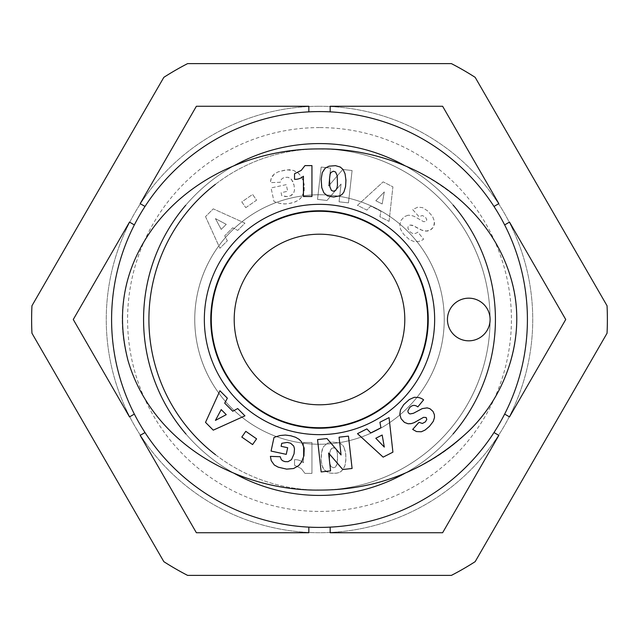 <?xml version="1.0" encoding="UTF-8"?>
<svg xmlns="http://www.w3.org/2000/svg" width="639" height="639" viewBox="0 0 639 639"><rect width="100%" height="100%" fill="white"/><g stroke="black" fill="none" stroke-linecap="round" stroke-linejoin="round"><path stroke-width="0.48" stroke-dasharray="3.19 2.4" d="M330.163 111.865L330.163 106.258L442.619 106.258L498.843 203.641L493.987 206.445A207.915 207.915 0 0 0 308.837 111.865L308.837 106.258L196.381 106.258L140.157 203.641L145.013 206.445A207.915 207.915 0 0 0 134.35 414.088L129.493 416.892L73.269 319.5L129.493 222.108L134.35 224.912M504.65 224.912L509.507 222.108L565.731 319.5L509.507 416.892L504.65 414.088A207.915 207.915 0 0 0 493.987 206.445M493.987 432.555L498.843 435.359L442.619 532.742L330.163 532.742L330.163 527.135A207.915 207.915 0 0 0 504.65 414.088M308.837 527.135L308.837 532.742L196.381 532.742L140.157 435.359L145.013 432.555A207.915 207.915 0 0 0 330.163 527.135M319.5 106.258A213.242 213.242 0 0 1 504.171 426.125A213.242 213.242 0 0 1 134.829 426.125A213.242 213.242 0 0 1 319.5 106.258A213.242 213.242 0 0 0 134.829 426.125A213.242 213.242 0 0 0 504.171 426.125A213.242 213.242 0 0 0 319.5 106.258M319.5 127.584A191.916 191.916 0 0 0 153.296 415.462A191.916 191.916 0 0 0 485.704 415.462A191.916 191.916 0 0 0 319.5 127.584M319.5 210.75A108.75 108.75 0 0 0 225.319 373.879A108.75 108.75 0 0 0 413.681 373.879A108.75 108.75 0 0 0 319.5 210.75A108.75 108.75 0 0 1 413.681 373.879A108.75 108.75 0 0 1 225.319 373.879A108.75 108.75 0 0 1 319.5 210.75A108.75 108.75 0 0 0 225.319 373.879A108.75 108.75 0 0 0 413.681 373.879A108.75 108.75 0 0 0 319.5 210.75A108.75 108.75 0 0 0 225.319 373.879A108.75 108.75 0 0 0 413.681 373.879A108.75 108.75 0 0 0 319.5 210.75A108.734 108.734 0 0 0 225.335 373.871A108.734 108.734 0 0 0 413.665 373.871A108.734 108.734 0 0 0 319.5 210.766M319.5 234.201A85.299 85.299 0 0 0 245.632 362.145A85.299 85.299 0 0 0 393.368 362.145A85.299 85.299 0 0 0 319.5 234.201M145.013 432.555A207.915 207.915 0 0 1 134.35 414.088M607.05 333.231A287.877 287.877 0 0 0 607.05 305.769L475.168 77.343A287.877 287.877 0 0 0 451.382 63.612L187.618 63.612A287.877 287.877 0 0 0 163.832 77.343L31.95 305.769A287.877 287.877 0 0 0 31.95 333.231L163.832 561.657A287.877 287.877 0 0 0 187.618 575.388L451.382 575.388A287.877 287.877 0 0 0 475.168 561.657L607.05 333.231M427.723 319.5A108.223 108.223 0 0 1 265.393 413.225A108.223 108.223 0 0 1 265.393 225.775A108.223 108.223 0 0 1 427.723 319.5A108.223 108.223 0 0 1 265.393 413.225A108.223 108.223 0 0 1 265.393 225.775A108.223 108.223 0 0 1 427.723 319.5A108.223 108.223 0 0 0 265.393 225.775A108.223 108.223 0 0 0 265.393 413.225A108.223 108.223 0 0 0 427.723 319.5M143.575 319.5A175.925 175.925 0 0 1 407.466 167.146A175.925 175.925 0 0 1 407.466 471.854A175.925 175.925 0 0 1 143.575 319.5A175.925 175.925 0 0 1 407.466 167.146A175.925 175.925 0 0 1 407.466 471.854A175.925 175.925 0 0 1 143.575 319.5A175.925 175.925 0 0 0 407.466 471.854A175.925 175.925 0 0 0 407.466 167.146A175.925 175.925 0 0 0 143.575 319.5M148.903 319.5A170.597 170.597 0 0 0 404.799 467.237A170.597 170.597 0 0 0 404.799 171.763A170.597 170.597 0 0 0 148.903 319.5M319.5 444.249A124.749 124.749 0 0 1 194.751 319.5A124.749 124.749 0 0 1 319.5 194.751A124.749 124.749 0 0 1 444.249 319.5A124.749 124.749 0 0 1 319.5 444.249A124.749 124.749 0 0 0 444.249 319.5A124.749 124.749 0 0 0 319.5 194.751A124.749 124.749 0 0 1 427.531 381.874A124.749 124.749 0 0 1 211.469 381.874A124.749 124.749 0 0 1 319.5 194.751A124.749 124.749 0 0 0 194.751 319.5A124.749 124.749 0 0 0 319.5 444.249A124.749 124.749 0 0 0 427.531 257.126A124.749 124.749 0 0 0 211.469 257.126A124.749 124.749 0 0 0 319.5 444.249M319.5 428.042A108.542 108.542 0 0 0 428.042 319.5A108.542 108.542 0 0 0 319.5 210.958A108.542 108.542 0 0 0 210.958 319.5A108.542 108.542 0 0 0 319.5 428.042M294.539 465.24L294.539 459.681L294.539 465.24L301.233 468.587L304.971 473.395L311.944 473.395L311.944 442.492L303.421 442.492L303.421 462.748A12.54 12.54 0 0 0 294.539 459.681A12.54 12.54 0 0 1 303.421 462.748L303.421 442.492L311.944 442.492L311.944 473.395L304.971 473.395L301.233 468.587L294.539 465.24M335.723 448.642L337.088 451.366L337.464 454.073L337.232 463.155L335.603 466.973L333.454 467.78L330.954 466.566L330.091 464.681L329.532 460.08L329.844 452.26L330.547 449.864L332.647 447.843L334.964 448.091L336.529 449.76L337.464 454.073L337.52 459.713L336.985 464.457L335.603 466.973L333.454 467.78L330.954 466.566L329.844 463.427L329.492 457.788L329.844 452.26L331.449 448.538L333.494 447.739L335.723 448.642M343.239 445.918L343.878 446.949L342.288 444.808L338.718 442.699L331.721 442.036L327.328 443.194L323.446 446.789L321.481 452.835L321.313 461.693L322.759 467.636L324.245 469.929L326.377 471.662L330.603 473.148L335.523 473.331L338.782 472.652L341.546 471.087L343.966 468.131L345.06 465.2L345.859 460.392L345.779 454.113L343.878 446.949L345.571 452.404L345.947 458.802L345.06 465.2L343.079 469.473L340.291 471.949L337.088 473.108L332.296 473.355L329.037 472.82L324.245 469.929L321.856 464.976L321.169 459.832L321.297 454.361L322.248 449.433L323.446 446.789L327.328 443.194L331.721 442.036L338.718 442.699L341.258 443.961L343.239 445.918M319.5 204.352A115.148 115.148 0 0 1 419.224 377.074A115.148 115.148 0 0 1 219.776 377.074A115.148 115.148 0 0 1 319.5 204.352M468.77 340.827A21.327 21.327 0 0 0 487.237 308.837A21.327 21.327 0 0 0 450.303 308.837A21.327 21.327 0 0 0 468.77 340.827A21.327 21.327 0 0 1 450.303 308.837A21.327 21.327 0 0 1 487.237 308.837A21.327 21.327 0 0 1 468.77 340.827M245.791 207.659L256.582 200.167L252.589 194.432L241.806 201.924L245.791 207.659L241.806 201.924L252.589 194.432L256.582 200.167L245.791 207.659M408.097 215.231L404.447 216.597L401.068 220.303L399.822 224.68L400.501 229.153L403.72 234.385L409.335 239.489L414.28 241.71L418.497 241.478A12.564 12.564 0 0 0 423.617 239.162L417.834 232.109C414.911 234.305 412.163 234.042 409.591 231.326L407.954 228.251A2.66 2.66 0 0 1 408.153 226.741A3.115 3.115 0 0 1 410.014 225.072L413.425 225.711L422.235 230.391L427.148 231.126L429.911 230.312L433.034 227.564L434.392 224.305L434.488 221.445L432.571 216.437L427.699 210.942L422.555 207.643L417.898 207.108L412.69 209.584L419 216.685L422.379 215.527L425.446 217.18L426.788 219.584L426.141 221.485L423.585 221.677L414.184 216.341L411.069 215.351L408.097 215.231L411.069 215.351L414.184 216.341L423.585 221.677L426.141 221.485L426.788 219.584L425.446 217.18L422.379 215.527L419 216.685L412.69 209.584L417.898 207.108L422.555 207.643L427.699 210.942L432.571 216.437L434.488 221.445L433.769 226.262L432.076 228.722L429.911 230.312L425.622 231.15L420.845 229.824L412.163 225.176L410.014 225.072A2.923 2.923 0 0 0 408.153 226.741A2.66 2.66 0 0 0 407.954 228.251L409.591 231.326C412.163 234.042 414.911 234.305 417.834 232.109L423.617 239.162A12.564 12.564 0 0 1 418.497 241.478L414.28 241.71L409.335 239.489L403.72 234.385L400.501 229.153L399.822 224.68L401.068 220.303L404.447 216.597L408.097 215.231M389.055 221.39L392.913 186.836L383.144 181.867L357.489 205.327L366.866 210.095L370.764 206.046L380.94 211.221L379.901 216.725L389.055 221.39L379.901 216.725L380.94 211.221L370.764 206.046L366.866 210.095L357.489 205.327L383.144 181.867L392.913 186.836L389.055 221.39M205.526 216.613L219.928 248.244L227.356 240.799L224.704 235.847L232.772 227.756L237.684 230.439L244.937 223.163L213.266 208.849L205.526 216.613L213.266 208.849L244.937 223.163L237.684 230.439L232.772 227.756L224.704 235.847L227.356 240.799L219.928 248.244L205.526 216.613M304.164 190.949L303.964 183.297L301.768 177.307L298.764 173.481L293.613 170.469L286.631 169.87L278.221 171.827L274.291 174.008L271.255 178.257L270.377 182.634L280.217 182.275L281.28 179.455L282.702 178.225L284.97 177.362L287.997 177.299L291.488 179.335L294.068 185.198L294.491 190.254L293.708 192.994L290.521 195.822L287.238 196.588L281.759 195.694L281.112 192.69L287.678 191.269L286.248 184.647L271.064 187.922L273.995 201.493L275.673 202.148L280.202 203.49L285.369 203.945L290.753 203.234L295.522 201.756L299.164 199.632L301.608 197.124L304.164 190.949L303.094 194.544L300.657 198.266L298.078 200.414L294.052 202.323L288.461 203.649L283.932 203.961L278.772 203.146L273.995 201.493L271.064 187.922L286.248 184.647L287.678 191.269L281.112 192.69L281.759 195.694L285.521 196.564L288.988 196.333L291.823 195.087L293.708 192.994L294.491 190.254L294.068 185.198L292.958 181.708L290.593 178.481L287.997 177.299L284.97 177.362L282.702 178.225L281.28 179.455L280.217 182.275L270.377 182.634L270.824 179.687L272.278 176.252L274.291 174.008L278.221 171.827L284.954 170.094L289.667 169.75L293.613 170.469L297.614 172.53L300.993 176.06L303.03 180.062L304.236 184.911L304.164 190.949M341.058 184.048L339.069 201.812L348.471 202.859L352.089 170.525L342.76 169.479L328.59 186.013L330.587 168.121L321.161 167.067L317.543 199.4L326.968 200.454L341.058 184.048L326.968 200.454L317.543 199.4L321.161 167.067L330.587 168.121L328.59 186.013L342.76 169.479L352.089 170.525L348.471 202.859L339.069 201.812L341.058 184.048M226.246 224.345L221.206 229.401L215.439 218.602L226.246 224.345L221.206 229.401L215.439 218.602L226.246 224.345M375.812 200.734L384.303 191.916L382.178 203.969L375.812 200.734L384.303 191.916L382.178 203.969L375.812 200.734M319.5 148.911C376.667 148.959 426.237 168.464 468.203 207.427C508.213 245.68 527.167 306.305 511.016 360.444C487.086 442.979 400.429 491.247 319.5 490.081C256.247 490.425 190.973 462.812 152.649 410.494C123.95 370.356 115.747 326.321 128.032 278.404C152.114 195.774 238.659 147.849 319.5 148.911M319.5 490.097A197.251 170.597 0 0 1 148.679 234.201A197.251 170.597 0 0 1 490.321 234.201A197.251 170.597 0 0 1 319.5 490.097M185.949 434.017A175.925 175.925 0 0 0 233.818 473.148M404.99 473.259A175.925 175.925 0 0 0 453.099 433.961M453.123 205.063A175.925 175.925 0 0 0 405.158 165.836M234.034 165.733A175.925 175.925 0 0 0 185.709 205.263M215.351 184.383A170.597 170.597 0 0 1 315.97 148.943M323.39 148.951A170.597 170.597 0 0 1 490.089 320.435A170.597 170.597 0 0 1 321.521 490.081M316.864 490.073A170.597 170.597 0 0 1 215.495 454.72M294.539 173.76L294.539 179.319A12.54 12.54 0 0 0 303.421 176.252L303.421 196.508L311.944 196.508L311.944 165.605L304.971 165.605L301.233 170.413L294.539 173.76M335.723 190.358L337.088 187.634L337.464 184.927L337.232 175.845L335.603 172.027L333.454 171.22L330.954 172.434L330.091 174.319L329.532 178.92L329.844 186.74L331.449 190.462L333.494 191.261L335.723 190.358M343.239 193.082L344.892 189.591L345.907 183.05L345.427 175.509L343.926 170.805L341.546 167.913L337.088 165.892L330.603 165.852L326.377 167.338L324.245 169.071L322.759 171.364L321.313 177.307L321.481 186.165L323.446 192.211L327.328 195.806L331.721 196.964L338.718 196.301L341.258 195.039L343.239 193.082M339.069 437.188L341.058 454.952L326.968 438.546L317.543 439.6L321.161 471.933L330.587 470.879L328.59 452.987L342.76 469.521L352.089 468.475L348.471 436.141L339.069 437.188M304.364 449.505L302.423 443.115L299.563 439.688L296.855 437.867L292.47 436.173L286.879 435.143L282.558 435.135L277.262 436.309L273.995 437.507L271.064 451.078L286.248 454.353L287.678 447.731L281.112 446.31L281.759 443.306L287.238 442.412L290.521 443.178L293.708 446.006L294.491 448.746L294.028 453.994L291.488 459.665L287.997 461.701L284.97 461.638L282.702 460.775L281.28 459.545L280.217 456.725L270.377 456.366L271.255 460.743L274.291 464.992L278.221 467.173L286.631 469.13L293.613 468.531L298.764 465.519L301.768 461.693L303.94 455.839L304.364 449.505M226.246 414.655L221.206 409.599L215.439 420.398L226.246 414.655M219.928 390.756L205.526 422.387L213.266 430.151L244.937 415.837L237.684 408.561L232.772 411.244L224.704 403.153L227.356 398.201L219.928 390.756M375.812 438.266L384.303 447.084L382.178 435.031L375.812 438.266M392.913 452.164L389.055 417.61L379.901 422.275L380.94 427.779L370.764 432.954L366.866 428.905L357.489 433.673L383.144 457.133L392.913 452.164M407.203 423.609L412.69 423.226L423.585 417.323L426.141 417.515L426.788 419.416L425.446 421.82L422.379 423.473L419 422.315L412.69 429.416L416.516 431.565L420.654 431.9L423.817 430.806L427.699 428.058L431.708 423.785L434.177 419.088L434.568 416.093L433.769 412.738L432.076 410.278L428.585 408.145L423.537 408.201L412.163 413.824L410.014 413.928A2.923 2.923 0 0 1 408.153 412.259A2.66 2.66 0 0 1 407.954 410.749L409.591 407.674C412.163 404.958 414.911 404.695 417.834 406.891L423.617 399.838A12.564 12.564 0 0 0 418.497 397.522L414.28 397.29L409.335 399.511L403.72 404.615L400.621 409.559L399.822 414.32L401.068 418.697L403.241 421.46L407.203 423.609M256.582 438.833L245.791 431.341L241.806 437.076L252.589 444.568L256.582 438.833M468.77 298.173A21.327 21.327 0 0 0 450.303 330.163A21.327 21.327 0 0 0 487.237 330.163A21.327 21.327 0 0 0 468.77 298.173M319.5 148.903A197.251 170.597 0 0 0 148.679 404.799A197.251 170.597 0 0 0 490.321 404.799A197.251 170.597 0 0 0 319.5 148.903"/><path stroke-width="0.96" d="M330.163 111.865L330.163 106.258L442.619 106.258L498.843 203.641L493.987 206.445M504.65 224.912L509.507 222.108L565.731 319.5L509.507 416.892L504.65 414.088M493.987 432.555L498.843 435.359L442.619 532.742L330.163 532.742L330.163 527.135M308.837 527.135L308.837 532.742L196.381 532.742L140.157 435.359L145.013 432.555M134.35 414.088A207.915 207.915 0 0 0 527.415 319.5A207.915 207.915 0 0 0 270.856 117.36A207.915 207.915 0 0 0 134.35 414.088L129.493 416.892L73.269 319.5L129.493 222.108L134.35 224.912M145.013 206.445L140.157 203.641L196.381 106.258L308.837 106.258L308.837 111.865A207.915 207.915 0 0 0 145.013 206.445M319.5 234.201A85.299 85.299 0 0 0 245.632 362.145A85.299 85.299 0 0 0 393.368 362.145A85.299 85.299 0 0 0 319.5 234.201M607.05 305.769A287.877 287.877 0 0 1 607.05 333.231L475.168 561.657A287.877 287.877 0 0 1 451.382 575.388L187.618 575.388A287.877 287.877 0 0 1 163.832 561.657L31.95 333.231A287.877 287.877 0 0 1 31.95 305.769L163.832 77.343A287.877 287.877 0 0 1 187.618 63.612L451.382 63.612A287.877 287.877 0 0 1 475.168 77.343L607.05 305.769M427.723 319.5A108.223 108.223 0 0 0 265.393 225.775A108.223 108.223 0 0 0 265.393 413.225A108.223 108.223 0 0 0 427.723 319.5M185.709 205.263A175.925 175.925 0 0 0 185.949 434.017M233.818 473.148A175.925 175.925 0 0 0 404.99 473.259M453.099 433.961A175.925 175.925 0 0 0 453.123 205.063M405.158 165.836A175.925 175.925 0 0 0 234.034 165.733M215.495 454.72A170.597 170.597 0 0 1 215.351 184.383M315.97 148.943A170.597 170.597 0 0 1 323.39 148.951M321.521 490.081A170.597 170.597 0 0 1 316.864 490.073M319.5 210.958A108.542 108.542 0 0 1 428.042 319.5A108.542 108.542 0 0 1 319.5 428.042A108.542 108.542 0 0 1 210.958 319.5A108.542 108.542 0 0 1 319.5 210.958M294.539 179.319L294.539 173.76L301.233 170.413L304.971 165.605L311.944 165.605L311.944 196.508L303.421 196.508L303.421 176.252A12.54 12.54 0 0 1 294.539 179.319M335.723 190.358L337.088 187.634L337.464 184.927L337.232 175.845L335.603 172.027L333.454 171.22L330.954 172.434L330.091 174.319L329.532 178.92L329.844 186.74L331.449 190.462L333.494 191.261L335.723 190.358M343.878 192.051L342.288 194.192L340.06 195.742L333.686 197.028L327.408 195.846L323.837 192.794L321.752 187.61L321.169 179.168L322.264 172.626L325.243 168.121L329.037 166.18L335.523 165.669L340.291 167.051L343.079 169.527L345.06 173.8L345.947 180.198L345.571 186.596L343.878 192.051M319.5 434.648A115.148 115.148 0 0 0 419.224 261.926A115.148 115.148 0 0 0 219.776 261.926A115.148 115.148 0 0 0 319.5 434.648M468.77 298.173A21.327 21.327 0 0 1 487.237 330.163A21.327 21.327 0 0 1 450.303 330.163A21.327 21.327 0 0 1 468.77 298.173M245.791 431.341L256.582 438.833L252.589 444.568L241.806 437.076L245.791 431.341M408.097 423.769L404.447 422.403L401.068 418.697L399.822 414.32L400.501 409.847L403.72 404.615L409.335 399.511L414.28 397.29L418.497 397.522A12.564 12.564 0 0 1 423.617 399.838L417.834 406.891C414.911 404.695 412.163 404.958 409.591 407.674L407.954 410.749A2.66 2.66 0 0 0 408.153 412.259A3.115 3.115 0 0 0 410.014 413.928L413.425 413.289L422.235 408.609L427.148 407.874L429.911 408.688L433.034 411.436L434.392 414.695L434.488 417.555L433.266 421.381L429.456 426.365L425.079 430.055L421.333 431.764L416.516 431.565L412.69 429.416L419 422.315L422.379 423.473L425.446 421.82L426.788 419.416L426.141 417.515L423.585 417.323L414.184 422.659L411.069 423.649L408.097 423.769M389.055 417.61L392.913 452.164L383.144 457.133L357.489 433.673L366.866 428.905L370.764 432.954L380.94 427.779L379.901 422.275L389.055 417.61M205.526 422.387L219.928 390.756L227.356 398.201L224.704 403.153L232.772 411.244L237.684 408.561L244.937 415.837L213.266 430.151L205.526 422.387M304.164 448.051L303.964 455.703L301.768 461.693L298.764 465.519L293.613 468.531L286.631 469.13L278.221 467.173L274.291 464.992L271.255 460.743L270.377 456.366L280.217 456.725L281.28 459.545L282.702 460.775L284.97 461.638L287.997 461.701L291.488 459.665L294.068 453.802L294.491 448.746L293.708 446.006L290.521 443.178L287.238 442.412L281.759 443.306L281.112 446.31L287.678 447.731L286.248 454.353L271.064 451.078L273.995 437.507L275.673 436.852L280.202 435.51L285.369 435.055L290.753 435.766L295.522 437.244L299.164 439.368L301.608 441.876L304.164 448.051M341.058 454.952L339.069 437.188L348.471 436.141L352.089 468.475L342.76 469.521L328.59 452.987L330.587 470.879L321.161 471.933L317.543 439.6L326.968 438.546L341.058 454.952M226.246 414.655L221.206 409.599L215.439 420.398L226.246 414.655M375.812 438.266L384.303 447.084L382.178 435.031L375.812 438.266M319.5 428.234A108.734 108.734 0 0 1 225.335 265.129A108.734 108.734 0 0 1 413.665 265.129A108.734 108.734 0 0 1 319.5 428.234M319.5 490.089C376.667 490.041 426.237 470.536 468.203 431.573C508.213 393.32 527.167 332.695 511.016 278.556C487.086 196.021 400.429 147.753 319.5 148.919C256.247 148.575 190.973 176.188 152.649 228.506C123.95 268.644 115.747 312.679 128.032 360.596C152.114 443.226 238.659 491.151 319.5 490.089"/></g></svg>
